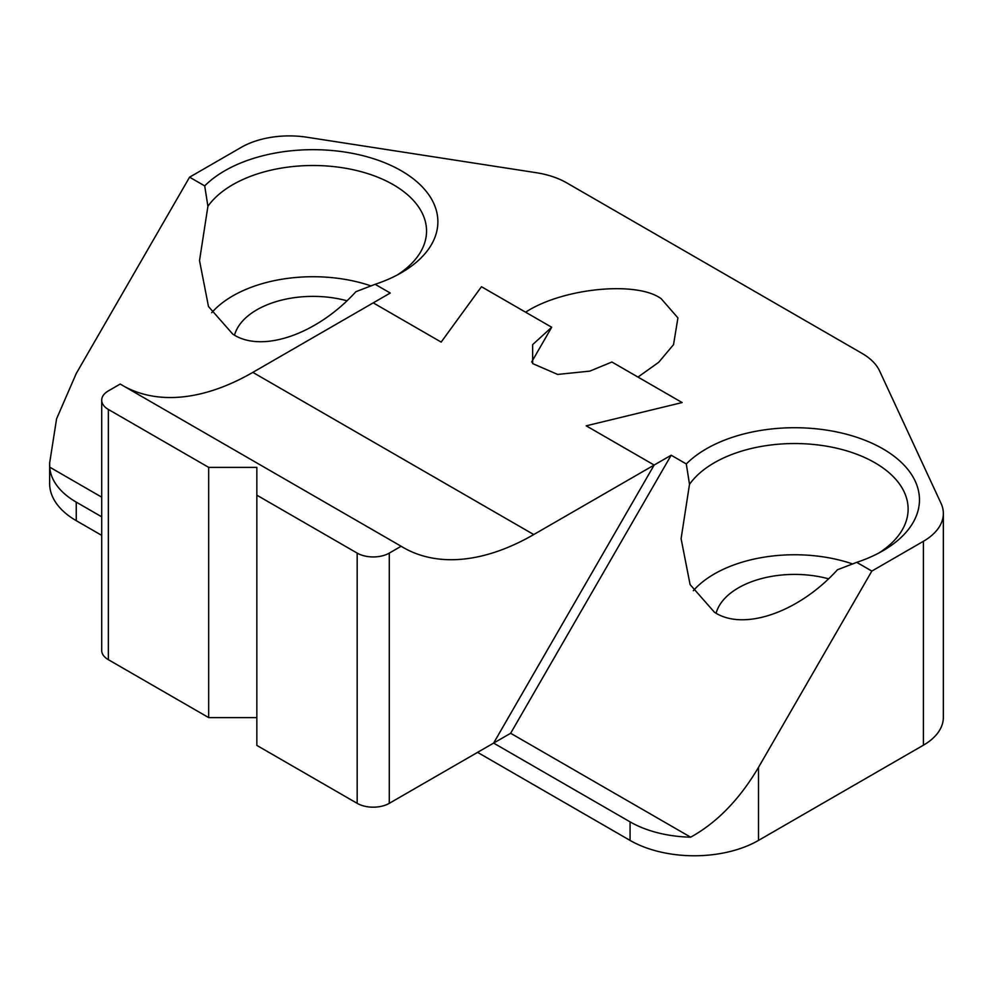 <?xml version="1.0" encoding="UTF-8"?>
<svg xmlns="http://www.w3.org/2000/svg" width="993" height="993" viewBox="0 0 993 993"><rect width="100%" height="100%" fill="white"/><g stroke="black" fill="none" stroke-linecap="round" stroke-linejoin="round"><path stroke-width="1.49" d="M878.706 553.101A113.512 65.538 0 0 0 908.123 509.074A113.512 65.538 0 0 0 874.883 462.738A113.512 65.538 0 0 0 689.502 484.336L686.3 463.954A124.857 72.092 180 0 1 882.901 448.836A124.857 72.092 180 0 1 882.901 550.78A124.857 72.092 180 0 1 856.723 562.348L871.842 571.074L923.403 541.297A68.107 39.323 0 0 0 943.35 513.493A68.107 39.323 0 0 0 941.029 503.327L879.599 370.96A68.107 39.323 0 0 0 861.974 353.334L566.73 182.873A68.107 39.323 0 0 0 536.195 172.695L306.936 137.233A68.107 39.323 0 0 0 241.15 147.411L189.589 177.176L76.25 373.492L56.589 418.785L49.65 462.999L49.724 467.157A90.81 52.43 0 0 0 76.25 502.123L101.708 516.819M661.251 298.756C637.01 280.659 562.41 288.044 525.607 312.199L481.468 286.716L441.165 342.089L373.231 302.865L441.165 342.089L481.468 286.716L551.698 327.256L532.645 344.633L532.658 363.575L557.632 374.435L589.867 371.121L611.899 362.011L682.129 402.562L637.978 377.079L658.719 362.284L673.539 344.633L677.921 317.897L661.251 298.756M689.502 484.336L681.099 538.665L690.085 584.567L714.352 612.147C743.186 631.61 798.744 612.482 837.459 569.759L856.723 562.348M124.41 386.488A261.072 150.737 120 0 0 252.83 372.375L390.249 293.034L375.131 284.308A124.857 72.092 180 0 0 401.321 272.74A124.857 72.092 180 0 0 401.321 170.796A124.857 72.092 180 0 0 204.707 185.902L207.909 206.296A113.512 65.538 0 0 1 393.29 184.698A113.512 65.538 0 0 1 426.543 231.034A113.512 65.538 0 0 1 397.113 275.061M375.131 284.308L355.879 291.719C317.164 334.442 261.606 353.57 232.759 334.107L208.493 306.527L199.519 260.625L207.909 206.296M204.707 185.902L189.589 177.176M357.17 553.101L256.839 495.172L256.839 745.408L357.17 803.337L357.17 553.101A22.702 13.108 0 0 0 389.281 553.101L401.135 546.249A261.072 150.737 120 0 0 403.22 547.491A261.072 150.737 120 0 0 533.75 534.557L654.151 465.047L493.62 743.099L510.65 733.268L671.181 455.216L654.151 465.047L586.218 425.823L682.129 402.562L586.218 425.823L654.151 465.047L493.62 743.099L630.071 821.869A90.81 52.43 0 0 0 690.644 837.186C716.946 822.663 739.562 799.402 758.491 767.39L871.842 571.074M671.181 455.216L686.3 463.954M371.146 285.959A113.512 65.538 0 0 0 211.72 312.696M943.35 513.493L943.35 717.393A68.107 39.323 180 0 1 923.403 745.197L758.491 840.413A90.81 52.43 180 0 1 630.071 840.413L477.571 752.359M852.739 563.999A113.512 65.538 0 0 0 693.3 590.736M828.385 578.77A79.452 45.877 0 0 0 716.127 613.128M346.793 300.73A79.452 45.877 0 0 0 234.547 335.088M101.708 535.364L76.25 520.667A90.81 52.43 180 0 1 49.65 483.591L49.65 462.999M510.65 733.268L690.644 837.186M101.708 497.158L49.724 467.157M531.627 362.011L551.698 327.256M208.679 717.604L208.679 467.368L108.349 409.439L108.349 659.687L208.679 717.604L256.839 717.604M256.839 495.172L256.839 467.368L208.679 467.368M401.135 546.249L120.215 384.055L108.349 390.907A22.702 13.108 0 0 0 101.708 400.179A22.702 13.108 0 0 0 108.349 409.439M108.349 659.687A22.702 13.108 180 0 1 101.708 650.415L101.708 400.179M389.281 553.101L389.281 803.337A22.702 13.108 180 0 1 357.17 803.337M389.281 803.337L493.62 743.099M758.491 767.39L758.491 840.413M923.403 745.197L923.403 541.297M76.25 502.123L76.25 520.667M630.071 840.413L630.071 821.869M533.75 534.557L252.83 372.375"/></g></svg>
